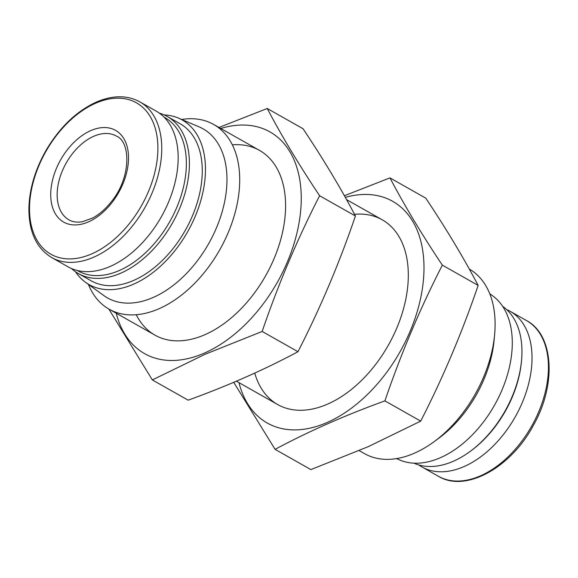 <?xml version="1.0" encoding="UTF-8"?>
<svg xmlns="http://www.w3.org/2000/svg" width="578" height="578" viewBox="0 0 578 578"><rect width="100%" height="100%" fill="white"/><g stroke="black" fill="none" stroke-linecap="round" stroke-linejoin="round"><path stroke-width="0.87" d="M396.443 458.614L399.738 460.009A94.575 59.772 -60.5 0 0 494.493 405.229A94.575 59.772 -60.5 0 0 492.615 295.791L489.718 293.689M494.609 334.741L494.082 340.435A97.118 61.384 119.5 0 1 438.745 438.261L434.143 441.65A106.135 67.077 -60.5 0 0 494.609 334.741A106.135 67.077 -60.5 0 0 469.278 269.037M418.747 464.929A89.453 56.536 -60.5 0 0 421.947 466.973A89.453 56.536 -60.5 0 0 515.2 416.94A89.453 56.536 -60.5 0 0 510.027 311.239A89.453 56.536 -60.5 0 0 506.631 309.548M413.942 463.173A90.247 57.041 -60.5 0 0 470.124 451.44L471.215 450.638A88.109 55.683 -60.5 0 0 521.414 361.879L521.537 360.528A90.247 57.041 -60.5 0 0 502.643 306.34M470.124 451.44A90.247 57.041 -60.5 0 0 521.537 360.528M359.14 450.609L364.508 453.643A106.135 67.077 -60.5 0 0 434.143 441.65M75.465 271.739A94.575 59.772 -60.5 0 0 85.493 282.281L103.773 295.539A97.118 61.384 -60.5 0 0 208.701 243.591A97.118 61.384 -60.5 0 0 199.15 126.9L178.371 118.064A94.575 59.772 -60.5 0 0 164.166 114.906M88.391 284.383A106.135 67.077 -60.5 0 0 109.105 309.194A106.135 67.077 -60.5 0 0 219.741 249.833A106.135 67.077 -60.5 0 0 213.6 124.429A106.135 67.077 -60.5 0 0 181.665 119.465M90.659 130.664A52.685 33.3 -60.5 0 0 55.43 213.896A52.685 33.3 -60.5 0 0 122.782 184.172A52.685 33.3 -60.5 0 0 90.659 130.664M51.673 257.557L68.081 266.834A89.453 56.536 -60.5 0 0 161.334 216.801A89.453 56.536 -60.5 0 0 156.161 111.106L139.753 101.822C127.131 94.987 112.609 95.095 96.186 102.147C76.549 111.229 59.968 127.088 46.435 149.724C35.366 169.029 29.521 188.392 28.9 207.82C28.748 231.634 36.342 248.215 51.673 257.557A89.453 56.536 -60.5 0 0 144.926 207.524A89.453 56.536 -60.5 0 0 139.753 101.822M77.293 270.482A88.109 55.683 -60.5 0 0 169.795 221.591A88.109 55.683 -60.5 0 0 164.036 117.117M71.484 268.524A90.247 57.041 -60.5 0 0 78.341 273.553A90.247 57.041 -60.5 0 0 172.425 223.072A90.247 57.041 -60.5 0 0 167.201 116.438A90.247 57.041 -60.5 0 0 159.362 113.144M78.341 273.553L91.216 280.829A90.247 57.041 -60.5 0 0 185.292 230.355A90.247 57.041 -60.5 0 0 180.076 123.721L167.201 116.438M85.493 282.281A94.575 59.772 -60.5 0 0 187.677 231.699A94.575 59.772 -60.5 0 0 178.371 118.064M389.955 177.894L425.762 198.146C446.346 228.996 463.809 258.084 478.143 285.402C462.118 332.408 442.972 377.651 420.705 421.124L368.164 446.7L310.877 469.596L275.077 449.344C308.37 431.506 344.972 415.351 384.897 400.879C400.922 353.866 420.069 308.63 442.336 265.15C421.752 234.3 404.297 205.212 389.955 177.894L344.38 195.732M238.981 382.65A127.362 80.494 -60.5 0 0 327.466 422.352A127.362 80.494 -60.5 0 0 420.105 300.625A127.362 80.494 -60.5 0 0 379.125 196.014A127.362 80.494 -60.5 0 0 345.29 197.358M233.729 382.34L275.077 449.344M254.739 373.106A106.135 67.077 -60.5 0 0 327.878 403.993A106.135 67.077 -60.5 0 0 347.349 392.563A106.135 67.077 -60.5 0 0 407.815 285.655A106.135 67.077 -60.5 0 0 354.516 214.294M442.336 265.15L478.143 285.402M384.897 400.879L420.705 421.124M220.753 128.475A127.362 80.494 119.5 0 1 300.914 207.834A127.362 80.494 119.5 0 1 204.735 352.941A127.362 80.494 119.5 0 1 116.257 313.24M232.342 144.84A106.135 67.077 119.5 0 1 285.091 216.237A106.135 67.077 119.5 0 1 224.625 323.153A106.135 67.077 119.5 0 1 205.154 334.583A106.135 67.077 119.5 0 1 136.249 314.743M108.83 309.042L152.346 379.934L204.887 354.357L262.166 331.461C278.191 284.455 297.338 239.213 319.612 195.74C299.028 164.889 281.565 135.801 267.231 108.483L218.968 127.463M267.231 108.483L303.038 128.735C323.615 159.586 341.078 188.674 355.419 215.991C339.394 262.997 320.241 308.24 297.973 351.713C264.681 369.552 228.072 385.707 188.153 400.178L152.346 379.934M297.973 351.713L262.166 331.461M355.419 215.991L319.612 195.74M526.435 320.523C553.717 334.669 556.766 384.226 533.472 425.177C510.887 468.014 465.239 492.861 438.362 476.25A89.453 56.536 -60.5 0 0 531.608 426.224A89.453 56.536 -60.5 0 0 526.435 320.523L510.027 311.239M95.406 103.332A86.953 54.953 -60.5 0 0 37.274 240.686A86.953 54.953 -60.5 0 0 148.416 191.636A86.953 54.953 -60.5 0 0 95.406 103.332M93.636 136.336A48.14 30.424 -60.5 0 0 59.664 178.356A48.14 30.424 -60.5 0 0 68.992 219.878C72.59 221.988 77.055 222.602 82.372 221.735L92.574 218.058C99.387 214.409 105.702 208.875 111.525 201.455C131.293 177.453 130.794 141.632 116.388 136.076A48.14 30.424 -60.5 0 0 93.636 136.336M438.362 476.25L421.947 466.973M382.21 219.792L346.554 199.627M259.486 150.381L213.6 124.429M277.715 404.557L236.416 381.198M154.991 335.146L109.105 309.194"/></g></svg>
